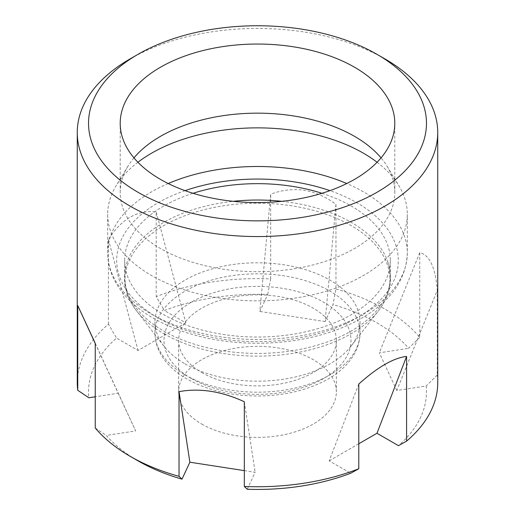 <?xml version="1.0" encoding="UTF-8"?>
<svg xmlns="http://www.w3.org/2000/svg" width="515" height="515" viewBox="0 0 515 515"><rect width="100%" height="100%" fill="white"/><g stroke="black" fill="none" stroke-linecap="round" stroke-linejoin="round"><path stroke-width="0.39" stroke-dasharray="2.58 1.93" d="M137.923 162.251A149.82 86.501 0 0 0 116.055 185.838A149.82 86.501 0 0 0 107.68 214.362A149.82 86.501 0 0 0 151.558 275.525A149.82 86.501 0 0 0 314.832 294.271A149.82 86.501 0 0 0 407.32 214.362A149.82 86.501 0 0 0 398.945 185.838A149.82 86.501 0 0 0 377.077 162.251M185.014 363.828A102.511 59.18 0 0 0 351.076 346.144A102.511 59.18 0 0 0 360.011 321.984A102.511 59.18 0 0 0 257.5 262.798A102.511 59.18 0 0 0 154.989 321.984A102.511 59.18 0 0 0 163.924 346.144A102.511 59.18 0 0 0 185.014 363.828M281.769 201.32A132.825 76.69 180 0 1 351.423 222.493A132.825 76.69 180 0 1 386.984 259.618A132.825 76.69 180 0 1 390.325 276.716A132.825 76.69 180 0 1 308.331 347.567A132.825 76.69 180 0 1 163.577 330.945A132.825 76.69 180 0 1 124.675 276.716A132.825 76.69 180 0 1 128.016 259.618A132.825 76.69 180 0 1 233.231 201.32M321.952 193.292A132.825 76.69 180 0 1 351.423 206.122A132.825 76.69 180 0 1 390.325 260.345A132.825 76.69 180 0 1 257.5 337.035A132.825 76.69 180 0 1 124.675 260.345A132.825 76.69 180 0 1 193.048 193.292M335.96 204.288L325.126 321.54L332.993 304.597A12739.787 2692.246 -81.2 0 0 335.96 288.999L335.96 204.288C315.302 189.037 293.537 185.67 270.678 194.187L259.843 311.44L267.703 294.496A168.972 97.554 0 0 0 164.33 310.494A12739.787 7355.352 -120 0 1 156.212 296.608L156.212 211.89L185.812 322.892L164.33 310.494M267.703 294.496A12739.787 2692.246 -81.2 0 0 270.678 278.898A180.237 104.056 0 0 0 156.212 296.608M95.243 343.492L118.186 393.228L95.243 396.775M77.263 382.677A180.237 104.056 0 0 1 108.42 324.199A12739.787 7355.352 -120 0 0 116.538 338.085A168.972 97.554 0 0 0 88.838 397.767M95.243 343.267L135.677 430.92L106.335 435.458A168.972 97.554 0 0 0 138.02 460.854M95.243 427.978A12739.787 10047.605 155.1 0 0 106.335 435.458M201.745 372.557A78.853 45.526 0 0 0 287.673 382.426A78.853 45.526 0 0 0 336.353 340.37A78.853 45.526 0 0 0 257.5 294.844A78.853 45.526 0 0 0 178.647 340.37A78.853 45.526 0 0 0 201.745 372.557M201.745 424.064A78.853 45.526 0 0 0 287.673 433.933A78.853 45.526 0 0 0 336.353 391.876A78.853 45.526 0 0 0 257.5 346.35A78.853 45.526 0 0 0 178.647 391.876A78.853 45.526 0 0 0 201.745 424.064M358.788 384.036L329.188 460.854L350.67 473.259M130.05 58.922A180.237 104.056 180 0 1 384.943 58.922M437.737 382.677A180.237 104.056 0 0 0 437.254 375.068L437.254 290.357L396.814 390.518L426.163 385.98A168.972 97.554 0 0 1 398.462 445.668M335.96 288.999A180.237 104.056 0 0 1 419.757 337.377L419.757 252.665C429.69 255.08 435.516 267.646 437.254 290.357M270.678 278.898L270.678 194.187M108.42 324.199L108.42 239.488C121.353 219.042 137.28 209.843 156.212 211.89M133.945 157.867A137.293 79.265 0 0 0 127.881 166.293A137.293 79.265 0 0 0 120.207 192.43A137.293 79.265 0 0 0 160.416 248.475A137.293 79.265 0 0 0 310.043 265.656A137.293 79.265 0 0 0 394.793 192.43A137.293 79.265 0 0 0 387.119 166.293A137.293 79.265 0 0 0 381.055 157.867M419.757 337.377A12739.787 10047.605 -24.9 0 1 408.665 348.288A168.972 97.554 0 0 0 332.993 304.597M437.254 375.068A12739.787 10047.605 -24.9 0 1 426.163 385.98M396.814 390.518L379.323 352.827L408.665 348.288M419.757 252.665L379.323 352.827M325.126 321.54L259.843 311.44M185.812 322.892L138.02 350.483L116.538 338.085M108.42 239.488L138.02 350.483M118.186 393.228L135.677 430.92M244.322 470.633L255.157 472.307L247.297 489.25M244.322 401.745L255.157 472.307M329.188 460.854L358.788 443.763M168.225 183.527A149.82 86.501 0 0 0 107.68 252.987A149.82 86.501 0 0 0 151.558 314.156A149.82 86.501 0 0 0 314.832 332.902A149.82 86.501 0 0 0 407.32 252.987A149.82 86.501 0 0 0 346.775 183.527M191.387 378.538A93.498 53.978 0 0 0 347.812 354.339A93.498 53.978 0 0 0 233.301 288.226A93.498 53.978 0 0 0 191.387 378.538M185.014 374.856A102.511 59.18 0 0 0 296.73 387.686A102.511 59.18 0 0 0 360.011 333.012A102.511 59.18 0 0 0 257.5 273.826A102.511 59.18 0 0 0 154.989 333.012A102.511 59.18 0 0 0 185.014 374.856M185.059 190.64A140.807 81.293 0 0 0 157.931 317.832A140.807 81.293 0 0 0 368.489 310.378A140.807 81.293 0 0 0 329.941 190.64M163.854 333.726A132.432 76.458 0 0 0 378.396 310.88A132.432 76.458 0 0 0 257.5 203.206A132.432 76.458 0 0 0 136.604 310.88A132.432 76.458 0 0 0 163.854 333.726M107.68 214.362L107.68 252.987C107.738 264.498 111.111 275.493 117.793 285.973C125.879 298.462 137.756 309.232 153.425 318.276C182.915 334.782 217.877 343.119 258.318 343.293C297.522 342.893 331.551 334.782 360.397 318.946C390.692 301.545 406.329 279.561 407.32 252.987L407.32 214.362M360.011 321.984L360.011 333.012C359.927 352.987 345.243 370.266 324.875 380.778C305.633 390.692 283.359 395.771 258.054 396.003C230.681 395.893 206.959 390.216 186.881 378.982C177.836 373.761 170.562 367.639 165.064 360.616C158.433 352.048 155.073 342.842 154.989 333.012L154.989 321.984M351.076 346.144L378.396 310.88C390.821 294.426 393.685 277.34 386.984 259.618M163.924 346.144L136.604 310.88C124.179 294.426 121.315 277.34 128.016 259.618M124.675 260.345L124.675 276.716M390.325 260.345L390.325 276.716M178.647 340.37L178.647 391.876M336.353 340.37L336.353 391.876M394.793 192.43L394.793 123.304M120.207 192.43L120.207 123.304M127.881 166.293L116.055 185.838M387.119 166.293L398.945 185.838"/><path stroke-width="0.77" d="M377.077 162.251A149.82 86.501 0 0 0 137.923 162.251M233.231 201.32A132.825 76.69 180 0 1 281.769 201.32M193.048 193.292A132.825 76.69 180 0 1 321.952 193.292M384.95 58.922L376.98 54.326A168.972 97.554 180 0 1 376.98 192.288A168.972 97.554 180 0 1 138.02 192.288A168.972 97.554 180 0 1 138.02 54.326A168.972 97.554 180 0 1 376.98 54.326L384.943 58.922A180.237 104.056 180 0 1 384.95 58.922A180.237 104.056 180 0 1 437.737 132.503A180.237 104.056 180 0 1 297.747 233.932A180.237 104.056 180 0 1 95.243 177.804A180.237 104.056 180 0 1 77.263 132.503L77.263 382.677A180.237 104.056 0 0 0 77.746 390.286L77.746 305.575L95.243 343.492M77.746 390.286A12739.787 10047.605 155.1 0 0 88.838 397.767L95.243 396.775M130.05 456.258A180.237 104.056 0 0 0 179.04 476.356A12739.787 2692.246 98.8 0 0 182.007 479.15A168.972 97.554 0 0 1 138.02 460.854L130.05 456.258A180.237 104.056 0 0 1 95.243 427.978L95.243 343.267L77.746 305.575M179.04 476.356L179.04 391.645C199.698 387.859 221.463 391.226 244.322 401.745L244.322 486.456A180.237 104.056 0 0 0 358.788 468.747L358.788 384.036C377.72 367.053 393.647 357.854 406.58 356.444L376.98 433.263L398.462 445.668A12739.787 7355.352 60 0 0 406.58 441.155L406.58 356.444M358.788 468.747A12739.787 7355.352 60 0 1 350.67 473.259A168.972 97.554 0 0 1 247.297 489.25A12739.787 2692.246 98.8 0 1 244.322 486.456M77.263 132.503A180.237 104.056 180 0 1 130.05 58.922L138.02 54.326M406.58 441.155A180.237 104.056 0 0 0 437.737 382.677L437.737 132.503M160.416 179.355A137.293 79.265 180 0 1 120.207 123.304A137.293 79.265 180 0 1 257.5 44.039A137.293 79.265 180 0 1 394.793 123.304A137.293 79.265 180 0 1 310.043 196.537A137.293 79.265 180 0 1 160.416 179.355M381.055 157.867A137.293 79.265 0 0 0 257.5 113.158A137.293 79.265 0 0 0 133.945 157.867M179.04 391.645L189.874 462.206L244.322 470.633M189.874 462.206L182.007 479.15M358.788 443.763L376.98 433.263M346.775 183.527A149.82 86.501 0 0 0 168.225 183.527M329.941 190.64A140.807 81.293 0 0 0 185.059 190.64"/></g></svg>
